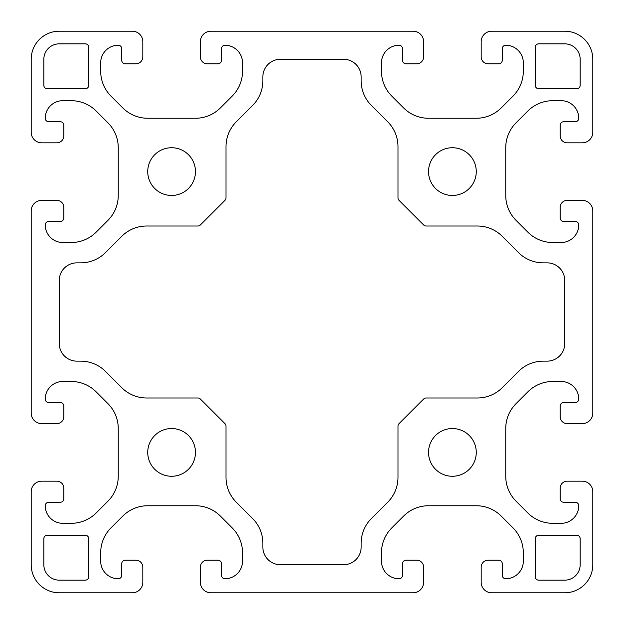 <?xml version="1.0" encoding="UTF-8"?>
<svg xmlns="http://www.w3.org/2000/svg" width="624" height="624" viewBox="0 0 624 624"><rect width="100%" height="100%" fill="white"/><g stroke="black" fill="none" stroke-linecap="round" stroke-linejoin="round"><path stroke-width="0.94" d="M564.72 43.836L538.746 43.836A3.51 3.51 0 0 0 535.236 47.346L535.236 85.254A3.51 3.51 0 0 0 538.746 88.764L576.654 88.764A3.51 3.51 0 0 0 580.164 85.254L580.164 59.28A15.444 15.444 0 0 0 564.72 43.836M132.288 592.8L59.28 592.8A28.08 28.08 0 0 1 31.2 564.72L31.2 491.712A10.53 10.53 0 0 1 41.73 481.182L56.823 481.182A7.02 7.02 0 0 1 63.843 488.202L63.843 498.732A3.51 3.51 0 0 1 60.333 502.242L48.75 502.242A3.51 3.51 0 0 0 45.24 505.752A17.55 17.55 0 0 0 62.79 523.302L71.269 523.302A35.1 35.1 0 0 0 96.088 513.022L107.968 501.142A35.1 35.1 0 0 0 118.248 476.323L118.248 428.477A35.1 35.1 0 0 0 107.968 403.658L96.088 391.778A35.1 35.1 0 0 0 71.269 381.498L62.79 381.498A17.55 17.55 0 0 0 45.24 399.048A3.51 3.51 0 0 0 48.75 402.558L60.333 402.558A3.51 3.51 0 0 1 63.843 406.068L63.843 416.598A7.02 7.02 0 0 1 56.823 423.618L41.73 423.618A10.53 10.53 0 0 1 31.2 413.088L31.2 210.912A10.53 10.53 0 0 1 41.73 200.382L56.823 200.382A7.02 7.02 0 0 1 63.843 207.402L63.843 217.932A3.51 3.51 0 0 1 60.333 221.442L48.75 221.442A3.51 3.51 0 0 0 45.24 224.952A17.55 17.55 0 0 0 62.79 242.502L71.269 242.502A35.1 35.1 0 0 0 96.088 232.222L107.968 220.342A35.1 35.1 0 0 0 118.248 195.523L118.248 147.677A35.1 35.1 0 0 0 107.968 122.858L96.088 110.978A35.1 35.1 0 0 0 71.269 100.698L62.79 100.698A17.55 17.55 0 0 0 45.24 118.248A3.51 3.51 0 0 0 48.75 121.758L60.333 121.758A3.51 3.51 0 0 1 63.843 125.268L63.843 135.798A7.02 7.02 0 0 1 56.823 142.818L41.73 142.818A10.53 10.53 0 0 1 31.2 132.288L31.2 59.28A28.08 28.08 0 0 1 59.28 31.2L132.288 31.2A10.53 10.53 0 0 1 142.818 41.73L142.818 56.823A7.02 7.02 0 0 1 135.798 63.843L125.268 63.843A3.51 3.51 0 0 1 121.758 60.333L121.758 48.75A3.51 3.51 0 0 0 118.248 45.24A17.55 17.55 0 0 0 100.698 62.79L100.698 71.269A35.1 35.1 0 0 0 110.978 96.088L122.858 107.968A35.1 35.1 0 0 0 147.677 118.248L195.523 118.248A35.1 35.1 0 0 0 220.342 107.968L232.222 96.088A35.1 35.1 0 0 0 242.502 71.269L242.502 62.79A17.55 17.55 0 0 0 224.952 45.24A3.51 3.51 0 0 0 221.442 48.75L221.442 60.333A3.51 3.51 0 0 1 217.932 63.843L207.402 63.843A7.02 7.02 0 0 1 200.382 56.823L200.382 41.73A10.53 10.53 0 0 1 210.912 31.2L413.088 31.2A10.53 10.53 0 0 1 423.618 41.73L423.618 56.823A7.02 7.02 0 0 1 416.598 63.843L406.068 63.843A3.51 3.51 0 0 1 402.558 60.333L402.558 48.75A3.51 3.51 0 0 0 399.048 45.24A17.55 17.55 0 0 0 381.498 62.79L381.498 71.269A35.1 35.1 0 0 0 391.778 96.088L403.658 107.968A35.1 35.1 0 0 0 428.477 118.248L476.323 118.248A35.1 35.1 0 0 0 501.142 107.968L513.022 96.088A35.1 35.1 0 0 0 523.302 71.269L523.302 62.79A17.55 17.55 0 0 0 505.752 45.24A3.51 3.51 0 0 0 502.242 48.75L502.242 60.333A3.51 3.51 0 0 1 498.732 63.843L488.202 63.843A7.02 7.02 0 0 1 481.182 56.823L481.182 41.73A10.53 10.53 0 0 1 491.712 31.2L564.72 31.2A28.08 28.08 0 0 1 592.8 59.28L592.8 132.288A10.53 10.53 0 0 1 582.27 142.818L567.177 142.818A7.02 7.02 0 0 1 560.157 135.798L560.157 125.268A3.51 3.51 0 0 1 563.667 121.758L575.25 121.758A3.51 3.51 0 0 0 578.76 118.248A17.55 17.55 0 0 0 561.21 100.698L552.731 100.698A35.1 35.1 0 0 0 527.912 110.978L516.032 122.858A35.1 35.1 0 0 0 505.752 147.677L505.752 195.523A35.1 35.1 0 0 0 516.032 220.342L527.912 232.222A35.1 35.1 0 0 0 552.731 242.502L561.21 242.502A17.55 17.55 0 0 0 578.76 224.952A3.51 3.51 0 0 0 575.25 221.442L563.667 221.442A3.51 3.51 0 0 1 560.157 217.932L560.157 207.402A7.02 7.02 0 0 1 567.177 200.382L582.27 200.382A10.53 10.53 0 0 1 592.8 210.912L592.8 413.088A10.53 10.53 0 0 1 582.27 423.618L567.177 423.618A7.02 7.02 0 0 1 560.157 416.598L560.157 406.068A3.51 3.51 0 0 1 563.667 402.558L575.25 402.558A3.51 3.51 0 0 0 578.76 399.048A17.55 17.55 0 0 0 561.21 381.498L552.731 381.498A35.1 35.1 0 0 0 527.912 391.778L516.032 403.658A35.1 35.1 0 0 0 505.752 428.477L505.752 476.323A35.1 35.1 0 0 0 516.032 501.142L527.912 513.022A35.1 35.1 0 0 0 552.731 523.302L561.21 523.302A17.55 17.55 0 0 0 578.76 505.752A3.51 3.51 0 0 0 575.25 502.242L563.667 502.242A3.51 3.51 0 0 1 560.157 498.732L560.157 488.202A7.02 7.02 0 0 1 567.177 481.182L582.27 481.182A10.53 10.53 0 0 1 592.8 491.712L592.8 564.72A28.08 28.08 0 0 1 564.72 592.8L491.712 592.8A10.53 10.53 0 0 1 481.182 582.27L481.182 567.177A7.02 7.02 0 0 1 488.202 560.157L498.732 560.157A3.51 3.51 0 0 1 502.242 563.667L502.242 575.25A3.51 3.51 0 0 0 505.752 578.76A17.55 17.55 0 0 0 523.302 561.21L523.302 552.731A35.1 35.1 0 0 0 513.022 527.912L501.142 516.032A35.1 35.1 0 0 0 476.323 505.752L428.477 505.752A35.1 35.1 0 0 0 403.658 516.032L391.778 527.912A35.1 35.1 0 0 0 381.498 552.731L381.498 561.21A17.55 17.55 0 0 0 399.048 578.76A3.51 3.51 0 0 0 402.558 575.25L402.558 563.667A3.51 3.51 0 0 1 406.068 560.157L416.598 560.157A7.02 7.02 0 0 1 423.618 567.177L423.618 582.27A10.53 10.53 0 0 1 413.088 592.8L210.912 592.8A10.53 10.53 0 0 1 200.382 582.27L200.382 567.177A7.02 7.02 0 0 1 207.402 560.157L217.932 560.157A3.51 3.51 0 0 1 221.442 563.667L221.442 575.25A3.51 3.51 0 0 0 224.952 578.76A17.55 17.55 0 0 0 242.502 561.21L242.502 552.731A35.1 35.1 0 0 0 232.222 527.912L220.342 516.032A35.1 35.1 0 0 0 195.523 505.752L147.677 505.752A35.1 35.1 0 0 0 122.858 516.032L110.978 527.912A35.1 35.1 0 0 0 100.698 552.731L100.698 561.21A17.55 17.55 0 0 0 118.248 578.76A3.51 3.51 0 0 0 121.758 575.25L121.758 563.667A3.51 3.51 0 0 1 125.268 560.157L135.798 560.157A7.02 7.02 0 0 1 142.818 567.177L142.818 582.27A10.53 10.53 0 0 1 132.288 592.8M476.268 171.6A23.868 23.868 0 0 1 440.466 192.27A23.868 23.868 0 0 1 440.466 150.93A23.868 23.868 0 0 1 476.268 171.6M195.468 171.6A23.868 23.868 0 0 1 159.666 192.27A23.868 23.868 0 0 1 159.666 150.93A23.868 23.868 0 0 1 195.468 171.6M476.268 452.4A23.868 23.868 0 0 1 440.466 473.07A23.868 23.868 0 0 1 440.466 431.73A23.868 23.868 0 0 1 476.268 452.4M195.468 452.4A23.868 23.868 0 0 1 159.666 473.07A23.868 23.868 0 0 1 159.666 431.73A23.868 23.868 0 0 1 195.468 452.4M47.346 88.764L85.254 88.764A3.51 3.51 0 0 0 88.764 85.254L88.764 47.346A3.51 3.51 0 0 0 85.254 43.836L59.28 43.836A15.444 15.444 0 0 0 43.836 59.28L43.836 85.254A3.51 3.51 0 0 0 47.346 88.764M59.28 580.164L85.254 580.164A3.51 3.51 0 0 0 88.764 576.654L88.764 538.746A3.51 3.51 0 0 0 85.254 535.236L47.346 535.236A3.51 3.51 0 0 0 43.836 538.746L43.836 564.72A15.444 15.444 0 0 0 59.28 580.164M252.58 518.489L236.285 502.195A35.1 35.1 0 0 1 226.005 477.376L226.005 426.122A3.51 3.51 0 0 0 224.975 423.641L200.359 399.025A3.51 3.51 0 0 0 197.878 397.995L146.624 397.995A35.1 35.1 0 0 1 121.805 387.715L105.511 371.42A35.1 35.1 0 0 0 80.691 361.14L76.83 361.14A17.55 17.55 0 0 1 59.28 343.59L59.28 280.41A17.55 17.55 0 0 1 76.83 262.86L80.691 262.86A35.1 35.1 0 0 0 105.511 252.58L121.805 236.285A35.1 35.1 0 0 1 146.624 226.005L197.878 226.005A3.51 3.51 0 0 0 200.359 224.975L224.975 200.359A3.51 3.51 0 0 0 226.005 197.878L226.005 146.624A35.1 35.1 0 0 1 236.285 121.805L252.58 105.511A35.1 35.1 0 0 0 262.86 80.691L262.86 76.83A17.55 17.55 0 0 1 280.41 59.28L343.59 59.28A17.55 17.55 0 0 1 361.14 76.83L361.14 80.691A35.1 35.1 0 0 0 371.42 105.511L387.715 121.805A35.1 35.1 0 0 1 397.995 146.624L397.995 197.878A3.51 3.51 0 0 0 399.025 200.359L423.641 224.975A3.51 3.51 0 0 0 426.122 226.005L477.376 226.005A35.1 35.1 0 0 1 502.195 236.285L518.489 252.58A35.1 35.1 0 0 0 543.309 262.86L547.17 262.86A17.55 17.55 0 0 1 564.72 280.41L564.72 343.59A17.55 17.55 0 0 1 547.17 361.14L543.309 361.14A35.1 35.1 0 0 0 518.489 371.42L502.195 387.715A35.1 35.1 0 0 1 477.376 397.995L426.122 397.995A3.51 3.51 0 0 0 423.641 399.025L399.025 423.641A3.51 3.51 0 0 0 397.995 426.122L397.995 477.376A35.1 35.1 0 0 1 387.715 502.195L371.42 518.489A35.1 35.1 0 0 0 361.14 543.309L361.14 547.17A17.55 17.55 0 0 1 343.59 564.72L280.41 564.72A17.55 17.55 0 0 1 262.86 547.17L262.86 543.309A35.1 35.1 0 0 0 252.58 518.489M576.654 535.236L538.746 535.236A3.51 3.51 0 0 0 535.236 538.746L535.236 576.654A3.51 3.51 0 0 0 538.746 580.164L564.72 580.164A15.444 15.444 0 0 0 580.164 564.72L580.164 538.746A3.51 3.51 0 0 0 576.654 535.236"/></g></svg>
